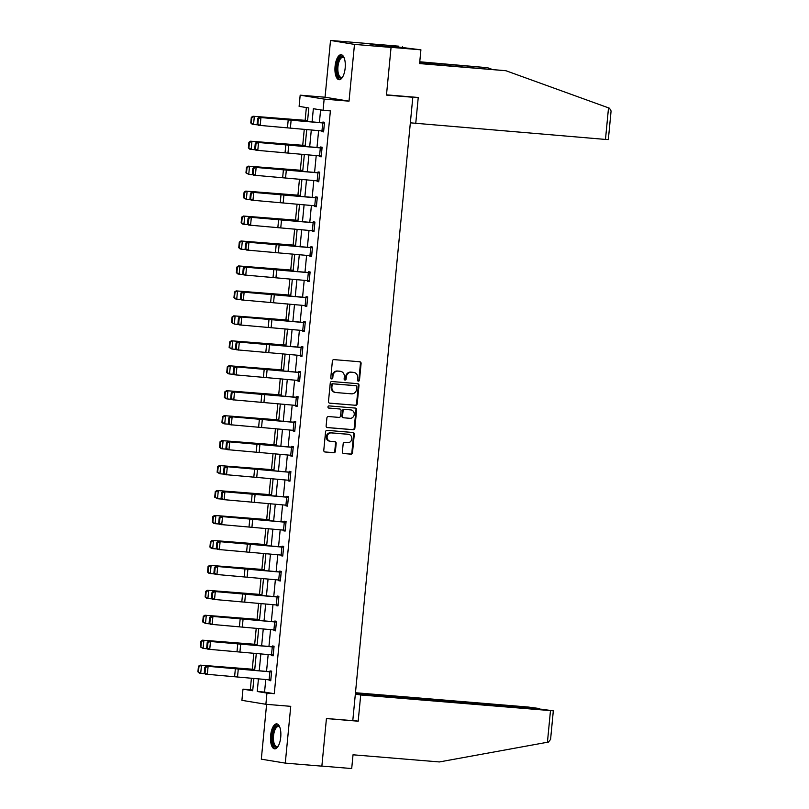 <?xml version="1.0" encoding="UTF-8"?>
<svg xmlns="http://www.w3.org/2000/svg" width="809" height="809" viewBox="0 0 809 809"><rect width="100%" height="100%" fill="white"/><g stroke="black" fill="none" stroke-linecap="round" stroke-linejoin="round"><path stroke-width="1.21" d="M358.377 381.15A1.102 1.011 99.3 0 0 359.489 380.139L361.097 363.453A1.578 1.436 99.3 0 0 359.813 361.765L333.965 359.621A1.578 1.436 99.3 0 0 332.378 361.077L330.77 377.752A1.102 1.011 99.3 0 0 331.67 378.936A1.102 1.011 99.3 0 0 332.782 377.924L332.984 375.76A5.046 4.611 99.3 0 1 338.071 371.119L340.225 371.301A5.046 4.611 99.3 0 1 344.331 376.701L344.128 378.865A1.102 1.011 99.3 0 0 345.028 380.048A1.102 1.011 99.3 0 0 346.131 379.027L346.343 376.873A5.046 4.611 99.3 0 1 351.419 372.231L353.573 372.403A5.046 4.611 99.3 0 1 357.689 377.813L357.477 379.967A1.102 1.011 99.3 0 0 358.377 381.15M357.993 381.029A1.102 1.011 99.3 0 0 358.842 380.028L360.45 363.352A1.578 1.436 99.3 0 0 359.53 361.744M331.286 378.814A1.102 1.011 99.3 0 0 332.135 377.813L332.337 375.659L332.984 375.76M344.634 379.927A1.102 1.011 99.3 0 0 345.483 378.925L345.696 376.761L346.343 376.873M280.733 737.191A12.54 5.107 -85.3 0 0 276.718 723.863A12.54 5.107 -85.3 0 0 270.631 735.533A12.54 5.107 -85.3 0 0 274.645 748.851A12.54 5.107 -85.3 0 0 280.733 737.191M345.17 68.037A12.54 5.107 -85.3 0 0 341.155 54.719A12.54 5.107 -85.3 0 0 335.068 66.378A12.54 5.107 -85.3 0 0 339.082 79.707A12.54 5.107 -85.3 0 0 345.17 68.037M342.379 451.857A1.578 1.436 99.3 0 0 343.663 453.546L350.914 454.152A1.578 1.436 99.3 0 0 352.502 452.696L354.291 434.18A1.578 1.436 99.3 0 0 353.007 432.491L327.149 430.348A1.578 1.436 99.3 0 0 325.562 431.794L323.782 450.32A1.578 1.436 99.3 0 0 325.066 452.009L333.824 452.737A1.578 1.436 99.3 0 0 335.411 451.28L336.18 443.352A1.578 1.436 99.3 0 0 334.896 441.663L330.547 441.309A4.217 3.853 99.3 0 1 327.129 436.638A4.217 3.853 99.3 0 1 331.356 432.906L348.376 434.322A4.217 3.853 99.3 0 1 351.794 438.994A4.217 3.853 99.3 0 1 347.567 442.715L344.725 442.483A1.578 1.436 99.3 0 0 343.147 443.939L342.379 451.857M265.767 679.509L264.553 692.099L274.271 693.697L266.95 693.091L265.878 704.285L241.911 700.341L242.983 689.147L252.701 690.744L253.895 678.397M391.06 47.418L354.484 44.394L330.517 40.45L367.094 43.484L391.06 47.418L386.469 95.078L412.812 97.262L352.785 720.667L326.442 718.493L321.861 766.153L285.284 763.12L290.744 706.338L265.878 704.285M330.517 40.45L325.056 97.222L349.023 101.165L354.484 44.394M349.023 101.165L324.146 99.102L323.064 110.297L313.356 108.699L312.092 121.825M274.271 693.697L330.385 110.904L323.064 110.297M355.616 405.329A1.578 1.436 99.3 0 0 357.204 403.883L358.984 385.357A1.578 1.436 99.3 0 0 357.699 383.668L331.852 381.524A1.578 1.436 99.3 0 0 330.264 382.97L328.484 401.497A1.578 1.436 99.3 0 0 329.769 403.185L354.969 405.228A1.578 1.436 99.3 0 0 356.557 403.772L358.336 385.246A1.578 1.436 99.3 0 0 357.416 383.638M356.638 409.769L354.858 428.285A1.578 1.436 99.3 0 1 353.27 429.741L327.412 427.597A1.578 1.436 99.3 0 1 326.128 425.908L326.897 417.98A1.578 1.436 99.3 0 1 328.484 416.534L338.971 417.404A1.578 1.436 99.3 0 0 340.549 415.947L341.064 410.689A1.578 1.436 99.3 0 0 339.77 409L328.858 408.1A1.102 1.011 99.3 0 1 327.969 406.876A1.102 1.011 99.3 0 1 329.071 405.896L355.353 408.08A1.578 1.436 99.3 0 1 356.638 409.769L355.99 409.657L354.211 428.183L354.858 428.285M266.596 704.346L261.317 759.176L285.284 763.12M412.812 97.262L409.961 96.787M320.607 109.893L319.393 122.503M318.615 130.623L316.997 147.45M316.218 155.571L314.59 172.408M313.811 180.518L312.193 197.356M311.404 205.466L309.786 222.303M309.008 230.423L307.39 247.251M306.601 255.371L304.983 272.198M304.204 280.318L302.576 297.146M301.797 305.266L300.179 322.103M299.401 330.214L297.773 347.051M296.994 355.161L295.376 371.998M294.597 380.119L292.969 396.946M292.191 405.066L290.573 421.893M289.784 430.014L288.166 446.841M287.387 454.961L285.769 471.799M284.98 479.909L283.362 496.746M282.584 504.856L280.956 521.694M280.177 529.814L278.559 546.641M277.78 554.762L276.152 571.589M275.373 579.709L273.755 596.536M272.967 604.657L271.349 621.494M270.57 629.604L268.952 646.442M268.163 654.552L266.545 671.389M322.043 130.937L321.972 131.614L323.59 131.887L324.52 122.29L322.902 122.017L322.821 122.826M319.636 155.894L319.575 156.572L321.193 156.835L322.113 147.238L320.495 146.975L320.415 147.774M317.239 180.842L317.168 181.519L318.786 181.782L319.717 172.186L318.089 171.923L318.018 172.722M314.832 205.789L314.772 206.467L316.39 206.73L317.31 197.133L315.692 196.87L315.611 197.669M312.426 230.737L312.365 231.414L313.983 231.677L314.903 222.081L313.285 221.818L313.214 222.617M310.029 255.684L309.958 256.362L311.586 256.635L312.507 247.038L310.889 246.765L310.808 247.564M307.622 280.632L307.562 281.31L309.18 281.583L310.1 271.986L308.482 271.713L308.411 272.522M305.226 305.59L305.155 306.267L306.773 306.53L307.703 296.933L306.085 296.67L306.004 297.469M302.819 330.537L302.758 331.215L304.376 331.478L305.296 321.881L303.678 321.618L303.597 322.417L305.236 322.548M300.422 355.485L300.351 356.162L301.969 356.425L302.9 346.828L301.282 346.565L301.201 347.364M298.015 380.432L297.955 381.11L299.573 381.373L300.493 371.776L298.875 371.513L298.794 372.312L300.432 372.453M295.609 405.38L295.548 406.057L297.166 406.33L298.096 396.734L296.468 396.461L296.397 397.259M293.212 430.327L293.141 431.005L294.769 431.278L295.689 421.681L294.072 421.408L293.991 422.217L295.629 422.349M290.805 455.285L290.744 455.963L292.362 456.225L293.283 446.629L291.665 446.366L291.594 447.165M288.409 480.233L288.338 480.91L289.956 481.173L290.886 471.576L289.268 471.313L289.187 472.112L290.815 472.244M286.002 505.18L285.941 505.858L287.559 506.121L288.479 496.524L286.861 496.261L286.791 497.06M283.605 530.128L283.534 530.805L285.152 531.068L286.083 521.471L284.465 521.208L284.384 522.007L286.012 522.149M281.198 555.075L281.138 555.753L282.756 556.026L283.676 546.429L282.058 546.156L281.977 546.955M278.802 580.023L278.731 580.7L280.349 580.973L281.279 571.376L279.651 571.103L279.58 571.912L281.208 572.044M276.395 604.98L276.334 605.658L277.952 605.921L278.872 596.324L277.254 596.061L277.174 596.86M273.988 629.928L273.927 630.605L275.545 630.868L276.466 621.272L274.848 621.009L274.777 621.808L276.405 621.939M271.591 654.875L271.521 655.553L273.149 655.816L274.069 646.219L272.451 645.956L272.37 646.755M269.185 679.823L269.124 680.5L270.742 680.763L271.662 671.167L270.044 670.904L269.973 671.703L271.602 671.844M306.358 107.557L305.135 120.349M304.275 129.288L302.728 145.307M301.868 154.236L300.321 170.254M299.461 179.183L297.924 195.202M297.065 204.131L295.518 220.149M294.658 229.089L293.121 245.097M292.261 254.036L290.714 270.044M289.855 278.984L288.317 295.002M287.458 303.931L285.911 319.949M285.051 328.879L283.514 344.897M282.644 353.826L281.107 369.844M280.248 378.784L278.701 394.792M277.841 403.731L276.304 419.74M275.444 428.679L273.897 444.697M273.038 453.627L271.5 469.645M270.641 478.574L269.094 494.592M268.234 503.522L266.697 519.54M265.837 528.479L264.29 544.487M263.431 553.427L261.894 569.435M261.024 578.374L259.487 594.393M258.627 603.322L257.08 619.34M256.22 628.269L254.683 644.288M253.824 653.217L252.277 669.235M251.417 678.175L250.305 689.753L252.762 690.158M250.305 689.753L242.983 689.147M307.521 121.401L308.816 107.961L299.108 106.363L300.179 95.169L324.146 99.102M325.056 97.222L300.179 95.169M258.455 678.822L257.242 691.493L266.95 693.091M311.303 129.946L309.685 146.773M308.907 154.893L307.289 171.72M306.5 179.841L304.882 196.678M304.103 204.788L302.475 221.626M301.696 229.736L300.078 246.573M299.3 254.693L297.672 271.521M296.893 279.641L295.275 296.468M294.496 304.589L292.868 321.416M292.089 329.536L290.471 346.373M289.683 354.484L288.065 371.321M287.286 379.431L285.668 396.268M284.879 404.389L283.261 421.216M282.483 429.336L280.854 446.163M280.076 454.284L278.458 471.111M277.679 479.231L276.051 496.069M275.272 504.179L273.654 521.016M272.866 529.126L271.248 545.964M270.469 554.084L268.851 570.911M268.062 579.032L266.444 595.859M265.665 603.979L264.047 620.806M263.259 628.927L261.641 645.764M260.862 653.874L259.234 670.712M254.673 670.287L256.291 653.45M257.08 645.339L258.698 628.502M259.477 620.382L261.095 603.554M261.883 595.434L263.501 578.607M264.28 570.487L265.908 553.659M266.687 545.539L268.305 528.702M269.084 520.591L270.712 503.754M271.49 495.644L273.108 478.807M273.887 470.686L275.515 453.859M276.294 445.739L277.912 428.912M278.701 420.791L280.318 403.964M281.097 395.844L282.715 379.006M283.504 370.896L285.122 354.059M285.901 345.949L287.529 329.111M288.307 320.991L289.925 304.164M290.704 296.043L292.332 279.216M293.111 271.096L294.729 254.269M295.518 246.148L297.136 229.311M297.914 221.201L299.532 204.364M300.321 196.253L301.939 179.416M302.718 171.296L304.336 154.468M305.124 146.348L306.742 129.521M264.553 692.099L257.242 691.493M321.972 131.614L323.61 131.756M319.575 156.572L321.203 156.703M317.168 181.519L318.797 181.651M314.772 206.467L316.4 206.598M312.365 231.414L313.993 231.546M309.958 256.362L311.596 256.504M307.562 281.31L309.19 281.451M305.155 306.267L306.793 306.399M302.758 331.215L304.386 331.346M300.351 356.162L301.99 356.294M297.955 381.11L299.583 381.241M295.548 406.057L297.176 406.199M293.141 431.005L294.779 431.146M290.744 455.963L292.373 456.094M288.338 480.91L289.976 481.042M285.941 505.858L287.569 505.989M283.534 530.805L285.173 530.937M281.138 555.753L282.766 555.894M278.731 580.7L280.359 580.842M276.334 605.658L277.962 605.789M273.927 630.605L275.556 630.737M271.521 655.553L273.159 655.684M269.124 680.5L270.752 680.632M353.907 372.443L353.26 372.342A5.046 4.611 99.3 0 0 352.926 372.302L353.573 372.403M345.696 376.761A5.046 4.611 99.3 0 1 350.772 372.12L352.926 372.302M340.559 371.341L339.911 371.23A5.046 4.611 99.3 0 0 339.578 371.189L340.225 371.301M332.337 375.659A5.046 4.611 99.3 0 1 337.414 371.018L339.578 371.189M329.405 403.104L354.969 405.228M356.809 386.914A1.102 1.011 99.3 0 0 355.909 385.731L333.217 383.85A1.102 1.011 99.3 0 0 332.115 384.872L331.892 387.147A5.046 4.611 99.3 0 0 336.008 392.547L351.511 393.831A5.046 4.611 99.3 0 0 356.597 389.19L356.809 386.914M355.414 385.65A1.102 1.011 99.3 0 0 355.262 385.63L355.909 385.731M335.664 392.507L335.017 392.405A5.046 4.611 99.3 0 1 331.245 387.036L331.468 384.76A1.102 1.011 99.3 0 1 332.57 383.749L355.262 385.63M327.058 427.516L352.623 429.63A1.578 1.436 99.3 0 0 354.211 428.183M339.335 408.929A1.578 1.436 99.3 0 0 339.123 408.899L328.555 408.019M349.842 418.304A4.217 3.853 99.3 0 0 350.934 409.941A4.217 3.853 99.3 0 0 350.651 409.9L344.654 409.405A1.578 1.436 99.3 0 0 343.067 410.861L342.561 416.119A1.578 1.436 99.3 0 0 343.845 417.808L349.842 418.304M350.934 409.941L350.287 409.829A4.217 3.853 99.3 0 0 350.004 409.799L350.651 409.9M343.643 417.768L343.198 417.697A1.578 1.436 99.3 0 1 341.914 416.008L342.419 410.75A1.578 1.436 99.3 0 1 344.007 409.303L350.004 409.799M355.99 409.657A1.578 1.436 99.3 0 0 355.07 408.049M348.659 434.352L348.012 434.251A4.217 3.853 99.3 0 0 347.728 434.211L348.376 434.322M330.264 441.269L329.617 441.168A4.217 3.853 99.3 0 1 330.709 432.805L347.728 434.211M324.702 451.928L333.177 452.625A1.578 1.436 99.3 0 0 334.764 451.179L335.533 443.251A1.578 1.436 99.3 0 0 334.613 441.643M343.299 453.465L350.267 454.041A1.578 1.436 99.3 0 0 351.854 452.595L353.644 434.069A1.578 1.436 99.3 0 0 352.714 432.461M307.612 120.521L252.974 116.243L307.592 120.683M251.842 117.447L251.306 117.356L250.76 122.948L251.306 123.049L251.842 117.447L254.319 116.496L253.551 124.485L257.919 124.859M251.306 123.049L253.551 124.485L252.206 124.242L250.76 122.948M251.306 117.356L252.974 116.243M323.671 131.088L258.293 125.264L257.141 124.01L257.889 124.121L258.425 118.529L257.677 118.407L257.141 124.01M324.449 122.958L259.062 117.275L260.943 117.558L260.174 125.557L257.889 124.121M324.439 123.089L260.943 117.558L258.425 118.529M259.062 117.275L257.677 118.407M342.703 76.865A10.851 4.419 94.7 0 1 342.45 77.148A10.851 4.419 94.7 0 1 336.979 72.082A10.851 4.419 94.7 0 1 338.749 59.512A10.851 4.419 94.7 0 1 344.047 57.793A10.851 4.419 94.7 0 1 344.26 58.106M344.28 58.167A10.042 4.096 -85.3 0 0 342.844 57.358A10.042 4.096 -85.3 0 0 338.031 71.789A10.042 4.096 -85.3 0 0 341.186 77.381A10.042 4.096 -85.3 0 0 342.733 76.815M341.863 54.901A12.459 5.076 -85.3 0 0 336.342 72.79A12.459 5.076 -85.3 0 0 339.82 79.636M278.266 746.019A10.851 4.419 94.7 0 1 278.013 746.303A10.851 4.419 94.7 0 1 272.552 741.236A10.851 4.419 94.7 0 1 274.322 728.656A10.851 4.419 94.7 0 1 279.621 726.937A10.851 4.419 94.7 0 1 279.823 727.261M279.843 727.311A10.042 4.096 -85.3 0 0 278.417 726.502A10.042 4.096 -85.3 0 0 273.604 740.943A10.042 4.096 -85.3 0 0 276.759 746.525A10.042 4.096 -85.3 0 0 278.296 745.969M277.436 724.055A12.459 5.076 -85.3 0 0 271.915 741.944A12.459 5.076 -85.3 0 0 275.384 748.79M608.52 107.86L609.48 108.214L611.088 110.985L608.338 139.573L605.476 139.431L608.52 107.86L505.908 70.727L419.588 63.577L420.913 49.824L390.191 47.276L367.974 43.625L398.695 46.174L386.874 45.587L420.913 49.824M419.618 63.264L505.908 70.727M402.417 47.893L402.518 46.801M419.76 61.777L487.514 67.703L419.729 62.091M491.771 69.24L487.514 67.703M410.345 122.826L605.476 139.431M386.5 94.845L418.243 97.474L415.715 123.706M326.442 718.574L358.185 721.203L360.713 694.982L553.326 710.838L541.666 709.25L355.363 693.819M360.713 694.982L355.343 694.102M553.326 710.838L550.575 739.426L548.451 742.065L439.358 761.947L353.027 754.797L351.703 768.55L321.861 766.083M537.024 708.866L539.512 708.542L528.257 707.046L355.475 692.737M537.065 708.492L355.404 693.444M358.185 721.203L352.815 720.323M305.205 145.478L250.568 141.201L305.195 145.63M249.445 142.404L248.899 142.303L248.363 147.895L248.899 147.996L249.445 142.404L251.923 141.444L251.154 149.432L255.523 149.807M248.899 147.996L251.154 149.432L249.799 149.19L248.363 147.895M248.899 142.303L250.568 141.201M302.809 170.426L248.171 166.148L302.788 170.588M247.038 167.352L246.502 167.251L245.956 172.853L246.502 172.944L247.038 167.352L249.516 166.391L248.747 174.39L253.116 174.764M246.502 172.944L248.747 174.39L245.956 172.853M246.502 167.251L248.171 166.148M321.264 156.036L255.897 150.221L254.734 148.957L255.492 149.068L256.028 143.476L255.28 143.355L254.734 148.957M322.053 147.905L256.665 142.222L258.546 142.505L257.778 150.504L255.492 149.068M321.244 156.036L322.012 148.037L258.546 142.505L256.028 143.476M256.665 142.222L255.28 143.355M319.636 172.984L318.837 180.983L253.49 175.169L252.337 173.905L253.086 174.026L253.621 168.424L252.873 168.312L252.337 173.905M319.646 172.853L254.259 167.17L256.14 167.453L255.371 175.452L253.086 174.026M319.606 172.984L256.14 167.453L253.621 168.424M254.259 167.17L252.873 168.312M300.402 195.373L245.764 191.096L300.382 195.535M244.631 192.299L244.096 192.198L243.56 197.8L244.096 197.892L244.631 192.299L247.119 191.339L246.34 199.338L250.719 199.712M244.096 197.892L246.34 199.338L243.56 197.8M244.096 192.198L245.764 191.096M297.995 220.321L243.357 216.043L297.985 220.483M242.235 217.247L241.689 217.146L241.153 222.748L241.699 222.849L242.235 217.247L244.712 216.286L243.944 224.285L248.312 224.659M241.699 222.849L243.944 224.285L242.589 224.042L241.153 222.748M241.689 217.146L243.357 216.043M295.598 245.269L240.961 240.991L295.578 245.43M239.828 242.194L239.292 242.103L238.756 247.696L239.292 247.797L239.828 242.194L242.306 241.234L241.537 249.233L245.916 249.607M239.292 247.797L241.537 249.233L240.192 248.99L238.756 247.696M239.292 242.103L240.961 240.991M316.461 205.931L251.093 200.116L249.93 198.852L250.689 198.974L251.225 193.371L250.466 193.26L249.93 198.852M317.249 197.8L251.862 192.117L253.743 192.411L252.964 200.399L250.689 198.974M316.43 205.931L317.209 197.932L253.743 192.411L251.225 193.371M251.862 192.117L250.466 193.26M314.832 222.89L314.034 230.878L248.687 225.064L247.534 223.8L248.282 223.921L248.818 218.319L248.07 218.208L247.534 223.8M314.843 222.758L249.455 217.065L251.336 217.358L250.568 225.357L248.282 223.921M314.802 222.88L251.336 217.358L248.818 218.319M249.455 217.065L248.07 218.208M311.657 255.826L246.29 250.011L245.127 248.757L245.875 248.869L246.421 243.266L245.663 243.155L245.127 248.757M312.446 247.706L247.058 242.022L248.929 242.306L248.161 250.305L245.875 248.869M312.426 247.837L248.929 242.306L246.421 243.266M247.058 242.022L245.663 243.155M293.192 270.216L238.554 265.939L293.182 270.378M237.431 267.142L236.885 267.051L236.349 272.643L236.895 272.744L237.431 267.142L239.909 266.191L239.14 274.18L243.509 274.554M236.895 272.744L239.14 274.18L237.785 273.938L236.349 272.643M236.885 267.051L238.554 265.939M310.029 272.785L309.23 280.774L243.883 274.959L242.73 273.705L243.479 273.816L244.015 268.224L243.266 268.103L242.73 273.705M310.039 272.653L244.652 266.97L246.533 267.253L245.764 275.252L243.479 273.816M309.999 272.785L246.533 267.253L244.015 268.224M244.652 266.97L243.266 268.103M290.795 295.174L236.157 290.896L290.775 295.325M235.025 292.1L234.489 291.998L233.953 297.591L234.489 297.692L235.025 292.1L237.502 291.139L236.734 299.128L241.102 299.502M234.489 297.692L236.734 299.128L235.389 298.885L233.953 297.591M234.489 291.998L236.157 290.896M306.854 305.731L241.476 299.917L240.324 298.652L241.072 298.764L241.618 293.171L240.86 293.05L240.324 298.652M307.632 297.601L242.255 291.918L244.126 292.201L243.357 300.2L241.072 298.764M307.622 297.732L244.126 292.201L241.618 293.171M242.255 291.918L240.86 293.05M288.388 320.121L233.75 315.844L288.378 320.283M232.628 317.047L232.082 316.946L231.546 322.548L232.082 322.639L232.628 317.047L235.106 316.086L234.337 324.085L238.706 324.46M232.082 322.639L234.337 324.085L231.546 322.548M232.082 316.946L233.75 315.844M305.226 322.68L304.427 330.679L239.08 324.864L237.917 323.6L238.675 323.711L239.211 318.119L238.463 318.008L237.917 323.6M305.195 322.68L239.848 316.865L303.577 322.417M239.211 318.119L241.729 317.148L240.961 325.147L238.675 323.711M239.848 316.865L238.463 318.008M285.992 345.069L231.354 340.791L285.971 345.231M230.221 341.995L229.685 341.894L229.139 347.496L229.685 347.587L230.221 341.995L232.699 341.034L231.93 349.033L236.299 349.407M229.685 347.587L231.93 349.033L229.139 347.496M229.685 341.894L231.354 340.791M302.05 355.626L236.673 349.812L235.52 348.548L236.268 348.669L236.804 343.067L236.056 342.955L235.52 348.548M302.829 347.496L237.442 341.813L239.322 342.106L238.554 350.095L236.268 348.669M302.819 347.627L239.322 342.106L236.804 343.067M237.442 341.813L236.056 342.955M283.585 370.016L228.947 365.739L283.575 370.178M227.825 366.942L227.278 366.841L226.742 372.443L227.278 372.544L227.825 366.942L230.302 365.981L229.534 373.98L233.902 374.355M227.278 372.544L229.534 373.98L228.178 373.738L226.742 372.443M227.278 366.841L228.947 365.739M297.934 380.422L298.703 372.433L300.392 372.575L299.613 380.574L234.276 374.759L233.113 373.495L233.872 373.616L234.408 368.014L233.659 367.903L233.113 373.495M298.703 372.433L235.045 366.76L298.764 372.312M234.408 368.014L236.926 367.053L236.147 375.052L233.872 373.616M235.045 366.76L233.659 367.903M281.188 394.964L226.55 390.686L281.168 395.126M225.418 391.89L224.882 391.799L224.336 397.391L224.882 397.492L225.418 391.89L227.895 390.929L227.127 398.928L231.495 399.302M224.882 397.492L227.127 398.928L225.772 398.685L224.336 397.391M224.882 391.799L226.55 390.686M297.247 405.521L231.87 399.707L230.717 398.453L231.465 398.564L232.001 392.962L231.253 392.85L230.717 398.453M298.025 397.401L232.638 391.718L234.519 392.001L233.75 400L231.465 398.564M298.015 397.532L234.519 392.001L232.001 392.962M232.638 391.718L231.253 392.85M278.781 419.911L224.144 415.634L278.761 420.073M223.011 416.837L222.475 416.746L221.939 422.338L222.475 422.44L223.011 416.837L225.499 415.887L224.72 423.876L229.099 424.25M222.475 422.44L224.72 423.876L223.375 423.633L221.939 422.338M222.475 416.746L224.144 415.634M293.131 430.327L293.9 422.328L295.578 422.48L294.81 430.469L229.473 424.654L228.31 423.4L229.058 423.512L229.604 417.919L228.846 417.798L228.31 423.4M293.9 422.328L230.241 416.665L293.96 422.207M229.604 417.919L232.122 416.948L231.344 424.947L229.058 423.512M230.241 416.665L228.846 417.798M276.375 444.869L221.737 440.592L276.365 445.021M220.614 441.795L220.068 441.694L219.532 447.286L220.078 447.387L220.614 441.795L223.092 440.834L222.323 448.823L226.692 449.197M220.078 447.387L222.323 448.823L220.968 448.58L219.532 447.286M220.068 441.694L221.737 440.592M292.443 455.427L227.066 449.612L225.913 448.348L226.662 448.459L227.198 442.867L226.449 442.745L225.913 448.348M293.222 447.296L227.835 441.613L229.716 441.896L228.947 449.895L226.662 448.459M293.212 447.428L229.716 441.896L227.198 442.867M227.835 441.613L226.449 442.745M273.978 469.817L219.34 465.539L273.958 469.978M218.208 466.742L217.672 466.641L217.136 472.244L217.672 472.335L218.208 466.742L220.685 465.782L219.917 473.781L224.295 474.155M217.672 472.335L219.917 473.781L217.136 472.244M217.672 466.641L219.34 465.539M288.328 480.222L289.096 472.223L290.775 472.375L290.006 480.374L224.659 474.559L223.506 473.295L224.255 473.407L224.801 467.814L224.042 467.703L223.506 473.295M289.096 472.223L225.438 466.56L289.157 472.112M224.801 467.814L227.309 466.844L226.54 474.843L224.255 473.407M225.438 466.56L224.042 467.703M271.571 494.764L216.933 490.487L271.561 494.926M215.811 491.69L215.265 491.589L214.729 497.191L215.265 497.282L215.811 491.69L218.288 490.729L217.52 498.728L221.888 499.102M215.265 497.282L217.52 498.728L214.729 497.191M215.265 491.589L216.933 490.487M287.64 505.322L222.263 499.507L221.1 498.243L221.858 498.364L222.394 492.762L221.646 492.651L221.1 498.243M288.419 497.191L223.031 491.508L224.912 491.801L224.144 499.79L221.858 498.364M288.409 497.323L224.912 491.801L222.394 492.762M223.031 491.508L221.646 492.651M269.175 519.712L214.537 515.434L269.154 519.874M213.404 516.638L212.868 516.536L212.322 522.139L212.868 522.24L213.404 516.638L215.882 515.677L215.113 523.676L219.482 524.05M212.868 522.24L215.113 523.676L213.768 523.433L212.322 522.139M212.868 516.536L214.537 515.434M283.524 530.117L284.293 522.129L285.971 522.27L285.203 530.269L219.856 524.454L218.703 523.19L219.451 523.312L219.997 517.709L219.239 517.598L218.703 523.19M284.293 522.129L220.624 516.455L284.353 522.007M219.997 517.709L222.505 516.749L221.737 524.748L219.451 523.312M220.624 516.455L219.239 517.598M266.768 544.659L212.13 540.382L266.758 544.821M211.007 541.585L210.461 541.494L209.925 547.086L210.461 547.187L211.007 541.585L213.485 540.624L212.716 548.623L217.085 548.998M210.461 547.187L212.716 548.623L211.361 548.381L209.925 547.086M210.461 541.494L212.13 540.382M282.826 555.217L217.459 549.402L216.296 548.148L217.055 548.259L217.591 542.657L216.842 542.546L216.296 548.148M283.615 547.096L218.228 541.413L220.109 541.696L219.34 549.695L217.055 548.259M283.605 547.228L220.109 541.696L217.591 542.657M218.228 541.413L216.842 542.546M264.371 569.607L209.733 565.329L264.351 569.769M208.601 566.533L208.065 566.442L207.519 572.034L208.065 572.135L208.601 566.533L211.078 565.582L210.31 573.571L214.678 573.945M208.065 572.135L210.31 573.571L208.955 573.328L207.519 572.034M208.065 566.442L209.733 565.329M278.721 580.023L279.489 572.024L281.168 572.175L280.399 580.164L215.052 574.35L213.9 573.096L214.648 573.207L215.184 567.615L214.436 567.493L213.9 573.096M279.489 572.024L215.821 566.361L279.55 571.902M215.184 567.615L217.702 566.644L216.933 574.643L214.648 573.207M215.821 566.361L214.436 567.493M261.964 594.564L207.326 590.287L261.954 594.716M206.204 591.49L205.658 591.389L205.122 596.981L205.658 597.082L206.204 591.49L208.682 590.53L207.903 598.518L212.282 598.893M205.658 597.082L207.903 598.518L206.558 598.276L205.122 596.981M205.658 591.389L207.326 590.287M278.023 605.122L212.656 599.307L211.493 598.043L212.251 598.154L212.787 592.562L212.039 592.441L211.493 598.043M278.812 596.991L213.424 591.308L215.305 591.591L214.527 599.59L212.251 598.154M278.792 597.123L215.305 591.591L212.787 592.562M213.424 591.308L212.039 592.441M259.558 619.512L204.92 615.234L259.547 619.674M203.797 616.438L203.261 616.337L202.715 621.939L203.261 622.03L203.797 616.438L206.275 615.477L205.506 623.476L209.875 623.85M203.261 622.03L205.506 623.476L202.715 621.939M203.261 616.337L204.92 615.234M273.917 629.918L274.686 621.919L276.365 622.07L275.596 630.069L210.249 624.255L209.096 622.991L209.844 623.102L210.38 617.51L209.632 617.398L209.096 622.991M274.686 621.919L211.018 616.256L274.747 621.808M210.38 617.51L212.898 616.539L212.13 624.538L209.844 623.102M211.018 616.256L209.632 617.398M257.161 644.46L202.523 640.182L257.141 644.621M201.39 641.385L200.854 641.284L200.319 646.887L200.854 646.978L201.39 641.385L203.868 640.425L203.099 648.424L207.478 648.798M200.854 646.978L203.099 648.424L200.319 646.887M200.854 641.284L202.523 640.182M273.22 655.017L207.852 649.202L206.689 647.938L207.438 648.06L207.984 642.457L207.225 642.346L206.689 647.938M274.008 646.887L208.621 641.203L210.492 641.497L209.723 649.485L207.438 648.06M273.988 647.018L210.492 641.497L207.984 642.457M208.621 641.203L207.225 642.346M254.754 669.407L200.116 665.129L254.744 669.569M198.994 666.333L198.448 666.232L197.912 671.834L198.458 671.935L198.994 666.333L201.471 665.372L200.703 673.371L205.071 673.745M198.458 671.935L200.703 673.371L199.348 673.128L197.912 671.834M198.448 666.232L200.116 665.129M269.114 679.813L269.882 671.824L271.561 671.966L270.793 679.964L205.446 674.15L204.293 672.886L205.041 673.007L205.577 667.405L204.829 667.294L204.293 672.886M269.882 671.824L206.214 666.151L269.943 671.703M205.577 667.405L208.095 666.444L207.326 674.433L205.041 673.007M206.214 666.151L204.829 667.294M358.842 380.028L359.489 380.139M332.135 377.813L332.782 377.924M345.483 378.925L346.131 379.027M350.772 372.12L351.419 372.231M337.414 371.018L338.071 371.119M360.45 363.352L361.097 363.453M358.336 385.246L358.984 385.357M356.557 403.772L357.204 403.883M332.57 383.749L333.217 383.85M331.468 384.76L332.115 384.872M331.245 387.036L331.892 387.147M352.623 429.63L353.27 429.741M339.123 408.899L339.77 409M344.007 409.303L344.654 409.405M342.419 410.75L343.067 410.861M341.914 416.008L342.561 416.119M330.709 432.805L331.356 432.906M335.533 443.251L336.18 443.352M334.764 451.179L335.411 451.28M333.177 452.625L333.824 452.737M353.644 434.069L354.291 434.18M351.854 452.595L352.502 452.696M350.267 454.041L350.914 454.152M323.64 131.078L324.409 123.089M290.38 127.994L291.149 119.995M287.458 127.741L288.226 119.742M321.962 130.937L322.73 122.938M547.43 742.268L550.474 710.696M287.974 152.941L288.742 144.953M285.051 152.689L285.82 144.69M319.555 155.884L320.324 147.885M285.567 177.899L286.346 169.9M282.654 177.636L283.423 169.647M317.158 180.832L317.927 172.833M283.17 202.847L283.939 194.848M280.248 202.594L281.016 194.595M314.752 205.779L315.52 197.78M280.763 227.794L281.532 219.795M277.851 227.541L278.62 219.542M312.355 230.727L313.123 222.738M311.627 255.826L312.395 247.827M278.367 252.742L279.135 244.743M275.444 252.489L276.213 244.49M309.948 255.684L310.717 247.685M275.96 277.689L276.729 269.69M273.038 277.436L273.816 269.437M307.551 280.632L308.32 272.633M306.823 305.731L307.592 297.732M273.563 302.637L274.332 294.648M270.641 302.384L271.409 294.385M305.145 305.58L305.913 297.581M271.157 327.594L271.925 319.595M268.234 327.332L269.003 319.343M302.738 330.527L303.517 322.528M302.02 355.626L302.788 347.627M268.75 352.542L269.528 344.543M265.837 352.289L266.606 344.29M300.341 355.475L301.11 347.476M266.353 377.49L267.122 369.491M263.431 377.237L264.199 369.238M297.216 405.521L297.985 397.522M263.946 402.437L264.715 394.438M261.034 402.184L261.803 394.185M295.538 405.38L296.306 397.381M261.55 427.385L262.318 419.386M258.627 427.132L259.396 419.133M292.413 455.427L293.182 447.428M259.143 452.332L259.911 444.343M256.22 452.079L256.999 444.08M290.734 455.275L291.503 447.276M256.746 477.28L257.515 469.291M253.824 477.027L254.592 469.038M287.61 505.322L288.378 497.323M254.339 502.237L255.108 494.238M251.417 501.984L252.186 493.986M285.921 505.17L286.699 497.171M251.943 527.185L252.711 519.186M249.02 526.932L249.789 518.933M282.806 555.217L283.575 547.218M249.536 552.132L250.305 544.133M246.614 551.88L247.382 543.881M281.117 555.075L281.886 547.076M247.129 577.08L247.908 569.081M244.217 576.827L244.985 568.828M277.993 605.122L278.771 597.123M244.733 602.027L245.501 594.039M241.81 601.775L242.579 593.776M276.314 604.97L277.082 596.971M242.326 626.975L243.094 618.986M239.413 626.722L240.182 618.733M273.189 655.017L273.958 647.018M239.929 651.933L240.698 643.934M237.007 651.68L237.775 643.681M271.511 654.865L272.279 646.866M237.522 676.88L238.291 668.881M234.6 676.627L235.379 668.628M355.333 385.64L355.99 385.741M339.234 408.909L339.881 409.01M343.097 417.687L343.744 417.788"/></g></svg>
